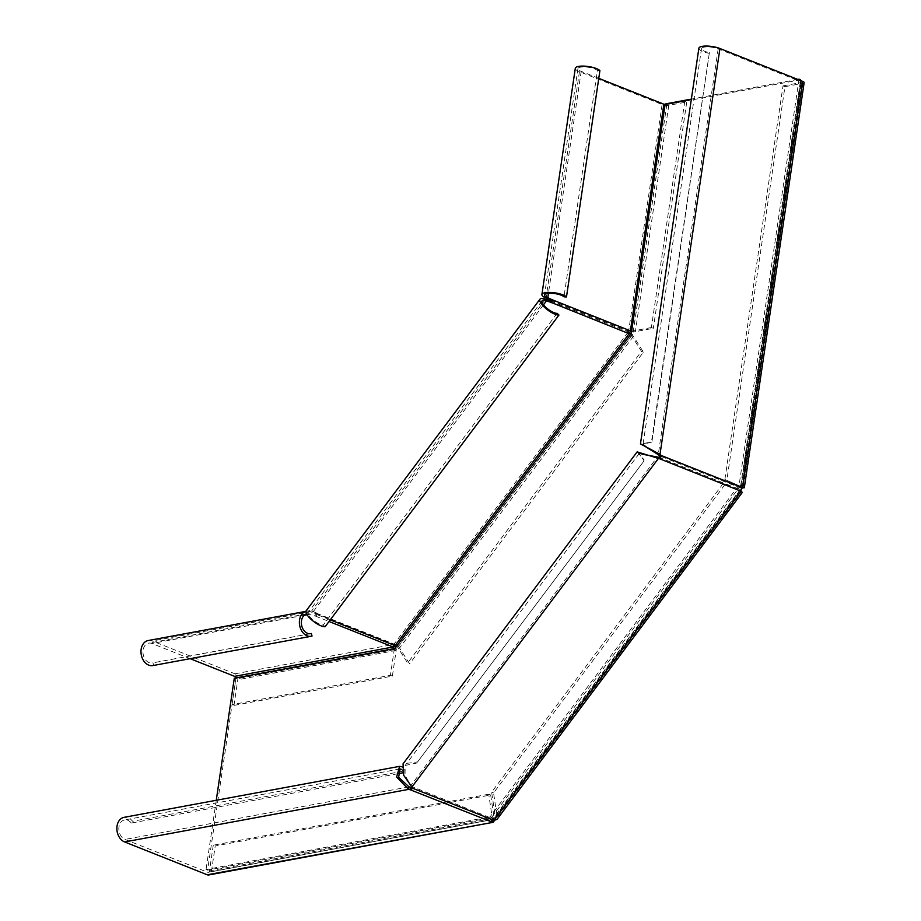 <?xml version="1.0" encoding="UTF-8"?>
<svg xmlns="http://www.w3.org/2000/svg" width="921" height="921" viewBox="0 0 921 921"><rect width="100%" height="100%" fill="white"/><g stroke="black" fill="none" stroke-linecap="round" stroke-linejoin="round"><path stroke-width="0.69" stroke-dasharray="4.61 3.45" d="M800.602 79.793L666.735 104.568L665.169 103.958M666.735 104.568L632.842 334.104L631.276 333.483M797.724 79.425L691.372 99.1M632.842 334.104L396.49 649.098L235.857 678.823L207.605 870.103L491.549 817.549L740.691 485.505L739.137 484.883L798.933 79.897M740.691 485.505L800.499 80.518M491.549 817.549L489.995 816.927L739.137 484.883M207.605 870.103L206.051 869.482L489.995 816.927M216.262 800.28L206.051 869.482M235.857 678.823L234.291 678.201M396.49 649.098L394.936 648.476M658.665 457.23L739.989 489.546L740.783 490.663M739.747 489.339L740.968 491.089L739.736 489.327L740.277 488.026L742.372 487.716L741.071 487.934M742.004 491.929L739.621 490.778L740.116 489.707L741.566 491.561L739.621 490.778L740.116 489.707L492.954 818.769L493.944 820.323M412.758 788.261L411.848 787.075M494.197 820.312L493.219 818.769L494.83 817.86L495.268 816.443L497.213 817.215L496.96 819.448M723.227 483.479L491.618 792.152L495.268 816.443L739.621 490.778L723.227 483.479L725.172 484.25L493.564 792.923L497.213 817.215L741.566 491.561L725.172 484.25M491.618 792.152L493.564 792.923M642.202 454.203L639.266 453.466L644.055 460.88L417.57 761.932L403.053 763.854M637.136 451.877L644.182 459.924M644.055 460.88L417.57 761.932M417.443 762.887L405.171 765.443L405.033 775.367L410.87 785.521L657.168 457.265M724.885 479.461L743.235 487.543L724.885 479.461L783.011 85.883L784.957 86.655L726.842 480.232M783.011 85.883L800.971 82.556A2.118 0.599 -171.6 0 0 801.512 82.245A2.118 0.599 -171.6 0 0 800.821 81.681L718.173 48.836A10.085 2.867 -171.6 0 0 707.616 46.89A10.085 2.867 -171.6 0 0 701.503 48.606A10.085 2.867 -171.6 0 0 709.389 52.624L651.884 442.034L640.452 443.91M784.957 86.655L802.928 83.327A4.778 1.358 -171.6 0 0 804.137 82.637M744.272 487.773L743.235 487.543C744.847 487.808 744.629 487.865 742.579 487.693L740.818 488.015L741.29 486.772L740.611 488.038L659.286 455.734M709.389 52.624L651.331 442.702M698.878 48.214A12.733 3.615 -171.6 0 0 708.836 53.291M651.884 442.034L643.077 444.29L646.484 446.616M742.579 487.693L740.818 488.015L800.821 81.681M490.663 794.996L494.312 819.287L492.367 818.516L488.717 794.224L490.663 794.996L215.215 845.973L211.427 871.646A4.778 3.523 79.5 0 1 208.791 874.95M488.717 794.224L213.269 845.202L215.215 845.973M213.269 845.202L209.481 870.875A2.118 1.566 79.5 0 1 208.307 872.337L491.998 819.632L491.63 822.154M209.481 870.875L492.367 818.516L491.998 819.632L207.616 872.268A2.118 1.566 79.5 0 0 208.307 872.337M401.867 769.484L403.835 772.615L405.136 770.819L132.601 821.267A12.733 9.394 79.5 0 0 124.059 817.341M403.835 772.615L402.673 772.834M397.884 773.721L131.312 823.052L132.601 821.267M131.312 823.052A10.085 7.437 79.5 0 0 124.542 819.955A10.085 7.437 79.5 0 0 118.844 829.05A10.085 7.437 79.5 0 0 124.968 839.434L207.616 872.268M211.427 871.646L494.312 819.287L494.278 820.323M401.878 766.767L405.136 770.819M410.559 787.236L491.998 819.632M491.354 821.9L491.872 819.54L491.503 822.062M491.354 821.82L491.446 819.126L492.954 818.769L411.641 786.465L412.792 788.318M411.894 786.672L410.939 787.34M492.585 818.723L493.483 820.381M190.14 658.676L151.919 643.491A10.085 7.437 79.5 0 0 148.672 643.146A10.085 7.437 79.5 0 0 142.974 652.241A10.085 7.437 79.5 0 0 149.098 662.625A10.085 7.437 79.5 0 0 152.345 662.97A10.085 7.437 79.5 0 0 152.99 662.809L153.646 665.376A12.733 9.394 79.5 0 1 152.828 665.584M306.555 613.95A10.085 7.437 -100.5 0 1 307.061 613.835A10.085 7.437 -100.5 0 1 310.308 614.18L314.982 616.034L315.362 613.524L310.676 611.659L152.287 640.981A12.733 9.394 79.5 0 0 148.189 640.532M312.023 636.066L153.646 665.376M598.765 78.331L581.209 71.354A10.085 2.867 8.4 0 1 577.928 68.649A10.085 2.867 8.4 0 1 584.041 66.934A10.085 2.867 8.4 0 1 594.598 68.879A10.085 2.867 8.4 0 1 597.407 70.514L563.986 296.827M314.982 616.034L315.212 615.999A3.719 2.279 111.7 0 0 317.1 614.641L312.622 612.534A10.085 3.235 36.9 0 0 308.282 612.361A10.085 3.235 36.9 0 0 311.206 618.221A10.085 3.235 36.9 0 0 320.082 624.3A10.085 3.235 36.9 0 0 323.294 624.991L325.113 626.717M629.112 333.701L628.329 331.905A1.059 0.645 -68.3 0 0 628.64 331.157L628.686 330.835A4.778 1.358 8.4 0 0 630.298 331.33M317.296 614.388L316.122 613.098A1.059 0.645 111.7 0 1 315.581 613.478L315.362 613.524M316.317 612.845L311.632 610.98A12.733 4.087 36.9 0 0 306.163 610.773M392.956 647.014L393.555 644.458A1.059 0.645 -68.3 0 0 394.096 644.067L394.28 643.814A4.778 1.531 36.9 0 1 399.564 648.004L409.592 663.799L407.635 663.028L397.619 647.221A2.118 0.679 36.9 0 0 396.64 646.197M630.494 334.542A2.118 0.679 -143.1 0 1 631.461 335.566L641.488 351.362L407.635 663.028M631 333.863A4.778 1.531 -143.1 0 1 633.406 336.338L643.434 352.144L409.592 663.799M643.434 352.144L641.488 351.362M395.27 645.368L394.28 643.814L628.134 332.159A4.778 1.531 -143.1 0 1 629.653 332.93M557.136 313.324L323.294 624.991M665.089 104.51A2.118 0.599 8.4 0 0 666.827 104.557L684.798 101.229L686.744 102.001L668.784 105.328A4.778 1.358 8.4 0 1 662.107 104.522L579.447 71.688A12.733 3.615 8.4 0 1 575.303 68.258M684.798 101.229L651.377 327.542L653.334 328.313L635.363 331.641A4.778 1.358 8.4 0 1 631.564 331.572M686.744 102.001L653.334 328.313M597.407 70.514L599.905 70.618M651.377 327.542L633.418 330.869A2.118 0.599 8.4 0 1 631.668 330.835M630.448 330.512L628.686 330.835L662.107 104.522M395.823 647.29A4.778 3.523 -100.5 0 1 396.168 650.422L392.381 676.095L233.992 705.405L232.046 704.634L235.834 678.961A2.118 1.566 79.5 0 0 235.788 677.925M233.992 705.405L237.779 679.744A4.778 3.523 79.5 0 0 234.947 673.815L152.287 640.981M392.381 676.095L390.423 675.323L232.046 704.634M394.176 648.614A2.118 1.566 -100.5 0 1 394.223 649.65L390.423 675.323M310.066 633.74L152.99 662.809M234.947 673.815L393.325 644.504A4.778 3.523 -100.5 0 1 394.959 645.771M306.578 611.222L305.91 611.348A12.733 9.394 -100.5 0 1 306.578 611.222A12.733 9.394 -100.5 0 1 310.676 611.659M800.971 82.556L741.29 486.772M802.928 83.327L743.235 487.543M718.173 48.836L658.25 454.675M408.993 786.868L124.968 839.434M310.308 614.18L307.05 614.779M304.149 615.32L151.919 643.491M581.209 71.354L548.432 293.315M543.505 304.816L312.622 612.534M395.074 645.621L394.096 644.067L316.122 613.098L317.1 614.641L330.259 619.868M550.355 300.925L628.329 331.905L629.308 333.448M545.485 299.325L311.632 610.98M631.461 335.566L397.619 647.221M633.406 336.338L399.564 648.004M668.784 105.328L635.363 331.641M666.827 104.557L633.418 330.869M579.447 71.688L546.038 298.001M550.666 300.177L628.64 331.157M315.212 615.999L329.039 621.491M315.581 613.478L393.555 644.458M396.168 650.422L237.779 679.744M394.223 649.65L235.834 678.961M494.83 817.86L740.323 490.674M640.786 456.091L637.896 452.718M639.266 453.466L405.171 765.443M647.014 443.059L643.1 443.542M741.693 487.393L801.512 82.245M701.503 48.606L643.077 444.29M741.463 487.9L742.084 487.808M400.082 768.954L124.542 819.955M307.061 613.835L148.672 643.146M577.928 68.649L544.518 294.962M542.135 300.707L308.282 612.361M310.734 633.66L152.345 662.97"/><path stroke-width="1.38" d="M691.372 99.1L665.169 103.958L631.276 333.483L394.936 648.476L234.291 678.201L216.262 800.28M800.499 80.518L800.602 79.793L799.048 79.171L797.724 79.425M798.933 79.897L799.048 79.171M659.586 455.964L661.324 455.768L659.286 455.734L659.655 458.785L741.106 491.25L493.944 820.323L412.792 788.318L403.686 775.321L403.053 763.854L637.136 451.877L659.655 458.785L658.665 457.23L642.202 454.203L638.161 452.372M411.848 787.075L658.158 458.819L657.168 457.265M494.197 820.312L496.96 819.448L742.453 492.275M661.324 455.768L660.104 458.716M740.795 490.778L742.28 487.75M744.318 487.785L804.137 82.637A4.778 1.358 -171.6 0 0 802.582 81.347L719.934 48.514A12.733 3.615 -171.6 0 0 706.603 46.05A12.733 3.615 -171.6 0 0 698.878 48.214L640.452 443.91L660.012 454.352L658.25 454.675L642.881 445.027M802.582 81.347L742.579 487.693C744.629 487.865 744.847 487.808 743.235 487.543M742.372 487.716L661.048 455.411L660.012 454.352L719.934 48.514M659.286 455.734L658.25 454.675M207.248 874.789A4.778 3.523 79.5 0 0 208.791 874.95L492.747 822.395L207.248 874.789L124.6 841.944A12.733 9.394 79.5 0 1 116.863 828.842A12.733 9.394 79.5 0 1 124.059 817.341L399.599 766.353L401.878 766.767M402.673 772.834L397.884 773.721M491.756 821.244L491.63 822.154C493.299 822.821 494.197 821.866 494.312 819.287M399.599 766.353L396.64 777.059L408.625 789.378L408.993 786.868L398.62 777.266L400.082 768.954L401.867 769.484M124.6 841.944L408.625 789.378L410.179 789.746L410.559 787.236L408.993 786.868M491.607 821.382L491.63 822.154M411.894 786.672L410.179 789.746L491.354 821.82M412.792 788.318L410.662 789.838M491.377 821.728L493.944 820.323M311.217 636.273L152.828 665.584A12.733 9.394 79.5 0 1 148.73 665.135A12.733 9.394 79.5 0 1 140.982 652.033A12.733 9.394 79.5 0 1 148.189 640.532L305.91 611.348A12.733 9.394 -100.5 0 0 299.394 623.183A12.733 9.394 -100.5 0 0 307.107 635.824A12.733 9.394 -100.5 0 0 311.217 636.273A12.733 9.394 -100.5 0 0 312.023 636.066L311.379 633.498A10.085 7.437 -100.5 0 1 310.734 633.66A10.085 7.437 -100.5 0 1 307.487 633.303A10.085 7.437 -100.5 0 1 301.374 623.275A10.085 7.437 -100.5 0 1 306.555 613.95M558.966 315.051L557.136 313.324A10.085 3.235 -143.1 0 1 553.935 312.645A10.085 3.235 -143.1 0 1 545.048 306.566A10.085 3.235 -143.1 0 1 542.135 300.707A10.085 3.235 -143.1 0 1 546.464 300.868L551.334 302.479A3.719 2.279 111.7 0 0 552.427 299.855L547.799 297.667A10.085 2.867 8.4 0 1 544.518 294.962A10.085 2.867 8.4 0 1 550.631 293.246A10.085 2.867 8.4 0 1 561.177 295.192A10.085 2.867 8.4 0 1 563.986 296.827L566.484 296.942A12.733 3.615 8.4 0 0 562.938 294.87A12.733 3.615 8.4 0 0 549.607 292.406A12.733 3.615 8.4 0 0 541.893 294.57A12.733 3.615 8.4 0 0 546.038 298.001L550.666 300.177A1.059 0.645 111.7 0 1 550.355 300.925L545.485 299.325A12.733 4.087 -143.1 0 0 540.017 299.118L306.163 610.773A12.733 4.087 36.9 0 0 309.847 618.164A12.733 4.087 36.9 0 0 321.072 625.854A12.733 4.087 36.9 0 0 325.113 626.717L558.966 315.051A12.733 4.087 -143.1 0 1 554.914 314.188A12.733 4.087 -143.1 0 1 543.689 306.509A12.733 4.087 -143.1 0 1 540.017 299.118M541.893 294.57L575.303 68.258A12.733 3.615 8.4 0 1 583.028 66.093A12.733 3.615 8.4 0 1 596.359 68.557A12.733 3.615 8.4 0 1 599.905 70.618L566.484 296.942M396.64 646.197A2.118 0.679 36.9 0 0 395.27 645.368L395.074 645.621A3.719 2.279 -68.3 0 1 393.175 646.979L392.956 647.014A2.118 1.566 -100.5 0 1 394.176 648.614M550.355 300.925L551.334 302.479L629.112 333.701A2.118 0.679 -143.1 0 1 630.494 334.542M551.149 302.733L550.159 301.179M629.653 332.93A4.778 1.531 -143.1 0 1 631 333.863M665.089 104.51A2.118 0.599 8.4 0 1 663.868 104.2L598.765 78.331M631.564 331.572A4.778 1.358 8.4 0 1 630.298 331.33M631.668 330.835A2.118 0.599 8.4 0 1 630.448 330.512L630.401 330.823A3.719 2.279 -68.3 0 1 629.308 333.448M552.473 299.532L550.712 299.855M235.788 677.925A2.118 1.566 79.5 0 0 234.567 676.336L190.14 658.676M311.379 633.498L310.066 633.74M394.959 645.771A4.778 3.523 -100.5 0 1 395.823 647.29M307.05 614.779L304.149 615.32M548.432 293.315L547.799 297.667M546.464 300.868L543.505 304.816M330.259 619.868L395.074 645.621M629.112 333.701L395.27 645.368M663.868 104.2L630.448 330.512M552.427 299.855L630.401 330.823M329.039 621.491L393.175 646.979M392.956 647.014L234.567 676.336M741.555 491.653L740.346 490.053M741.463 487.9L744.272 487.785"/></g></svg>
